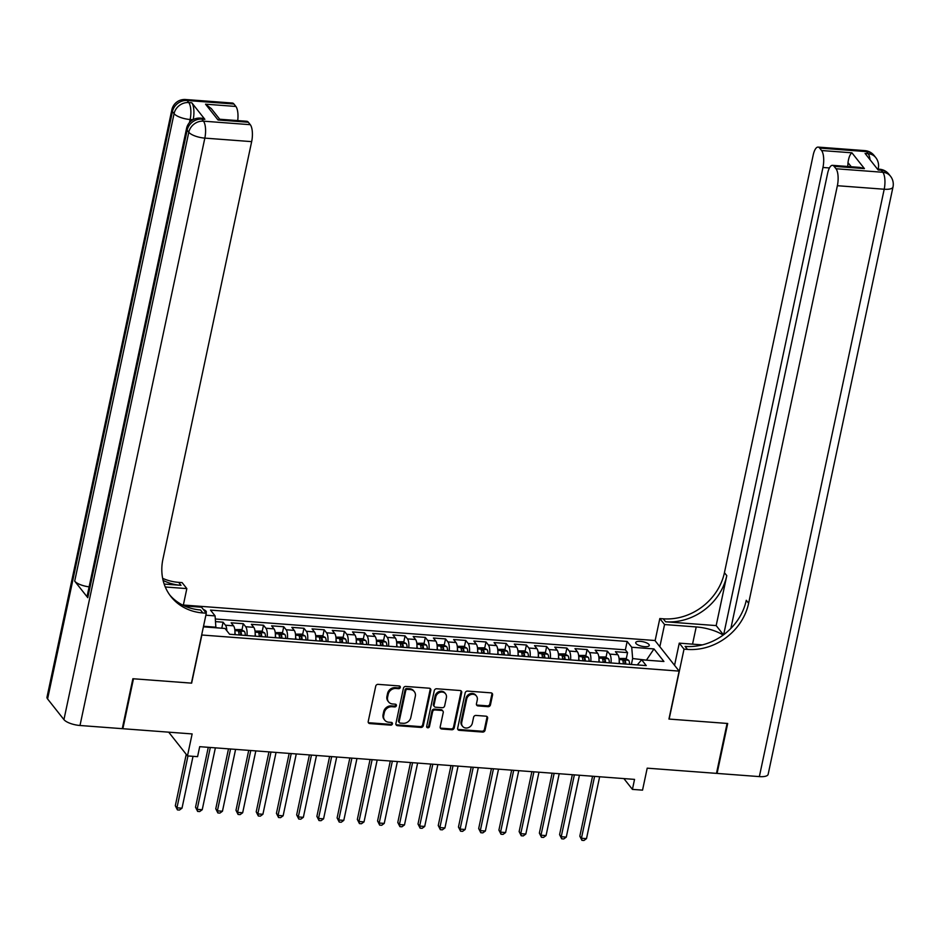 <?xml version="1.0" encoding="UTF-8"?>
<svg xmlns="http://www.w3.org/2000/svg" width="940" height="940" viewBox="0 0 940 940"><rect width="100%" height="100%" fill="white"/><g stroke="black" fill="none" stroke-linecap="round" stroke-linejoin="round"><path stroke-width="1.41" d="M400.322 687.422A1.492 1.304 141.7 0 0 399.218 685.942L378.127 684.355A2.127 1.857 141.7 0 0 375.73 686.165L368.221 721.474A2.127 1.857 141.7 0 0 369.796 723.577L390.887 725.163A1.492 1.304 141.7 0 0 391.463 722.425L388.737 722.214A6.803 5.946 141.7 0 1 384.73 720.158A6.803 5.946 141.7 0 1 383.72 715.457L384.343 712.52A6.803 5.946 141.7 0 1 392.027 706.727L394.765 706.927A1.492 1.304 141.7 0 0 395.34 704.178L392.615 703.978A6.803 5.946 141.7 0 1 388.608 701.922A6.803 5.946 141.7 0 1 387.597 697.221L388.22 694.284A6.803 5.946 141.7 0 1 395.904 688.48L398.642 688.691A1.492 1.304 141.7 0 0 400.322 687.422M388.608 701.922L387.95 701.099A6.803 5.946 141.7 0 1 386.939 696.399L387.562 693.45A6.803 5.946 141.7 0 1 395.258 687.657L397.984 687.868A1.492 1.304 141.7 0 0 399.664 686.059M368.28 722.472A2.127 1.857 141.7 0 0 369.138 722.754L390.229 724.341A1.492 1.304 141.7 0 0 391.921 722.531M384.73 720.158L384.072 719.335A6.803 5.946 141.7 0 1 383.062 714.635L383.696 711.698A6.803 5.946 141.7 0 1 391.381 705.893L394.107 706.105A1.492 1.304 141.7 0 0 395.799 704.295M640.399 641.362A6.933 2.327 12 0 0 635.71 642.572A6.933 2.327 12 0 0 644.582 646.661A6.933 2.327 12 0 0 649.27 645.451A6.933 2.327 12 0 0 640.399 641.362M488.048 706.68A2.127 1.857 141.7 0 0 490.457 704.859L492.56 694.954A2.127 1.857 141.7 0 0 490.986 692.851L467.568 691.088A2.127 1.857 141.7 0 0 465.159 692.898L457.663 728.195A2.127 1.857 141.7 0 0 459.225 730.309L482.655 732.072A2.127 1.857 141.7 0 0 485.052 730.263L487.602 718.301A2.127 1.857 141.7 0 0 486.027 716.186L476.004 715.434A2.127 1.857 141.7 0 0 473.596 717.243L472.338 723.177A5.687 4.97 141.7 0 1 468.096 727.748A5.687 4.97 141.7 0 1 462.562 726.303A5.687 4.97 141.7 0 1 461.716 722.378L466.663 699.137A5.687 4.97 141.7 0 1 470.893 694.554A5.687 4.97 141.7 0 1 476.427 696.011A5.687 4.97 141.7 0 1 477.273 699.936L476.451 703.813A2.127 1.857 141.7 0 0 478.025 705.917L488.048 706.68L487.39 705.846A2.127 1.857 141.7 0 0 489.799 704.036L491.902 694.131A2.127 1.857 141.7 0 0 491.843 693.133M201.818 635.193L191.631 683.145L133.48 678.774L122.87 728.723L192.136 733.928L187.471 755.913L197.576 756.665L199.703 746.677L634.547 779.389L632.42 789.389L642.537 790.141L647.202 768.168L716.48 773.373L727.09 723.436L668.939 719.053L679.138 671.113L201.665 634.993M430.814 690.312A2.127 1.857 141.7 0 0 429.251 688.209L405.822 686.447A2.127 1.857 141.7 0 0 403.424 688.256L395.916 723.553A2.127 1.857 141.7 0 0 397.491 725.668L420.909 727.431A2.127 1.857 141.7 0 0 423.317 725.61L430.814 690.312L430.168 689.49A2.127 1.857 141.7 0 0 430.109 688.491M436.689 688.761L460.118 690.524A2.127 1.857 141.7 0 1 461.681 692.639L454.185 727.936A2.127 1.857 141.7 0 1 451.776 729.745L441.753 728.993A2.127 1.857 141.7 0 1 440.19 726.879L443.234 712.567A2.127 1.857 141.7 0 0 441.659 710.452L435.009 709.959A2.127 1.857 141.7 0 0 432.612 711.768L429.439 726.667A1.492 1.304 141.7 0 1 426.666 726.467L434.292 690.571A2.127 1.857 141.7 0 1 436.689 688.761M122.87 728.723L122.388 728.101M626.216 658.964L627.567 652.618L615.43 651.702L617.815 654.722L609.719 654.111A8.671 3.055 94.3 0 1 611.024 662.947M605.983 657.436L607.334 651.091L595.196 650.186L597.593 653.206L589.498 652.595A8.671 3.055 94.3 0 1 590.79 661.431M585.761 655.92L587.112 649.575L574.975 648.659L577.36 651.678L569.276 651.067A8.671 3.055 94.3 0 1 570.568 659.904M565.539 654.393L566.89 648.048L554.753 647.143L557.138 650.163L549.054 649.552A8.671 3.055 94.3 0 1 550.346 658.388M545.317 652.877L546.657 646.532L534.531 645.616L536.916 648.635L528.821 648.024A8.671 3.055 94.3 0 1 530.125 656.86M525.084 651.35L526.435 645.005L514.298 644.1L516.683 647.12L508.599 646.509A8.671 3.055 94.3 0 1 509.891 655.345M504.862 649.834L506.214 643.489L494.076 642.572L496.461 645.592L488.377 644.981A8.671 3.055 94.3 0 1 489.67 653.817M484.64 648.306L485.992 641.961L473.854 641.057L476.239 644.076L468.144 643.465A8.671 3.055 94.3 0 1 469.448 652.301M464.407 646.791L465.758 640.445L453.62 639.529L456.018 642.549L447.922 641.938A8.671 3.055 94.3 0 1 449.214 650.774M444.185 645.263L445.537 638.918L433.399 638.013L435.784 641.033L427.7 640.422A8.671 3.055 94.3 0 1 428.993 649.258M423.964 643.747L425.315 637.402L413.177 636.486L415.562 639.505L407.478 638.894A8.671 3.055 94.3 0 1 408.771 647.731M403.742 642.22L405.081 635.875L392.955 634.97L395.34 637.99L387.245 637.379A8.671 3.055 94.3 0 1 388.549 646.215M383.508 640.704L384.86 634.359L372.722 633.442L375.107 636.462L367.023 635.851A8.671 3.055 94.3 0 1 368.315 644.687M363.287 639.177L364.638 632.832L352.5 631.927L354.885 634.947L346.801 634.336A8.671 3.055 94.3 0 1 348.094 643.172M343.065 637.661L344.416 631.316L332.278 630.399L334.663 633.419L326.568 632.808A8.671 3.055 94.3 0 1 327.872 641.644M322.831 636.133L324.183 629.788L312.056 628.884L314.442 631.903L306.346 631.292A8.671 3.055 94.3 0 1 307.65 640.128M302.61 634.618L303.961 628.273L291.823 627.356L294.208 630.376L286.124 629.765A8.671 3.055 94.3 0 1 287.417 638.601M282.388 633.09L283.739 626.745L271.601 625.84L273.987 628.86L265.903 628.249A8.671 3.055 94.3 0 1 267.195 637.085M262.166 631.574L263.505 625.229L251.38 624.313L253.765 627.332L245.669 626.721A8.671 3.055 94.3 0 1 246.973 635.558M241.933 630.047L243.284 623.702L231.146 622.797L233.531 625.817A8.671 3.055 94.3 0 1 234.836 634.653M205.883 612.692A6.721 2.244 12 0 0 206.33 612.093A6.721 2.244 12 0 0 203.31 609.437M183.347 605.031L654.945 640.516L679.138 671.113M627.567 652.618L625.37 649.846L627.156 641.456L210.513 610.107L215.096 615.9L215.895 627.779M627.156 641.456L631.727 647.249L653.982 648.917L663.922 661.49L641.668 659.809L646.25 665.602L229.607 634.253L225.036 628.472L203.393 626.839M205.872 615.207L215.096 615.9M221.781 628.226L223.062 622.186L225.447 625.206A8.671 3.055 94.3 0 1 226.846 630.764M243.284 623.702L245.669 626.721M263.505 625.229L265.903 628.249M283.739 626.745L286.124 629.765M303.961 628.273L306.346 631.292M324.183 629.788L326.568 632.808M344.416 631.316L346.801 634.336M364.638 632.832L367.023 635.851M384.86 634.359L387.245 637.379M405.081 635.875L407.478 638.894M425.315 637.402L427.7 640.422M445.537 638.918L447.922 641.938M465.758 640.445L468.144 643.465M485.992 641.961L488.377 644.981M506.214 643.489L508.599 646.509M526.435 645.005L528.821 648.024M546.657 646.532L549.054 649.552M566.89 648.048L569.276 651.067M587.112 649.575L589.498 652.595M607.334 651.091L609.719 654.111M625.37 649.846L215.342 619.002M223.062 622.186L215.566 621.622M646.685 660.186L632.644 658.541L631.386 664.486M216.012 627.203L203.522 626.263M623.89 778.59L632.42 789.389M168.695 732.166L187.471 755.913M647.308 660.232L646.802 659.61L653.982 648.917M637.261 664.921L641.668 659.809M255.057 636.168A8.671 3.055 -85.7 0 0 253.765 627.332M275.279 637.696A8.671 3.055 -85.7 0 0 273.987 628.86M295.512 639.212A8.671 3.055 -85.7 0 0 294.208 630.376M315.734 640.739A8.671 3.055 -85.7 0 0 314.442 631.903M335.956 642.255A8.671 3.055 -85.7 0 0 334.663 633.419M356.19 643.783A8.671 3.055 -85.7 0 0 354.885 634.947M376.411 645.298A8.671 3.055 -85.7 0 0 375.107 636.462M396.633 646.826A8.671 3.055 -85.7 0 0 395.34 637.99M416.855 648.341A8.671 3.055 -85.7 0 0 415.562 639.505M437.088 649.869A8.671 3.055 -85.7 0 0 435.784 641.033M457.31 651.385A8.671 3.055 -85.7 0 0 456.018 642.549M477.532 652.912A8.671 3.055 -85.7 0 0 476.239 644.076M497.765 654.428A8.671 3.055 -85.7 0 0 496.461 645.592M517.987 655.956A8.671 3.055 -85.7 0 0 516.683 647.12M538.209 657.471A8.671 3.055 -85.7 0 0 536.916 648.635M558.431 658.999A8.671 3.055 -85.7 0 0 557.138 650.163M578.664 660.514A8.671 3.055 -85.7 0 0 577.36 651.678M598.886 662.042A8.671 3.055 -85.7 0 0 597.593 653.206M619.107 663.558A8.671 3.055 -85.7 0 0 617.815 654.722M632.644 658.541L631.727 647.249M395.975 724.552A2.127 1.857 141.7 0 0 396.833 724.834L420.262 726.596A2.127 1.857 141.7 0 0 422.659 724.787L430.168 689.49M407.42 689.349A1.492 1.304 141.7 0 0 405.739 690.618L399.159 721.603A1.492 1.304 141.7 0 0 400.252 723.083L403.131 723.295A6.803 5.946 141.7 0 0 410.815 717.502L415.315 696.317A6.803 5.946 141.7 0 0 414.305 691.617A6.803 5.946 141.7 0 0 410.298 689.572L407.42 689.349L406.773 688.527A1.492 1.304 141.7 0 0 405.081 689.795L405.739 690.618M399.371 722.637L398.724 721.803A1.492 1.304 141.7 0 1 398.501 720.78L405.081 689.795M414.305 691.617L413.659 690.794A6.803 5.946 141.7 0 0 409.652 688.738L410.298 689.572M406.773 688.527L409.652 688.738M440.249 727.889A2.127 1.857 141.7 0 0 441.107 728.171L451.13 728.923A2.127 1.857 141.7 0 0 453.527 727.114L461.035 691.805A2.127 1.857 141.7 0 0 460.976 690.806M442.916 711.098L442.258 710.276A2.127 1.857 141.7 0 0 441.013 709.63L434.362 709.124A2.127 1.857 141.7 0 0 431.954 710.945L428.793 725.845L429.439 726.667M426.654 726.996A1.492 1.304 141.7 0 0 428.793 725.845M446.382 697.715A5.687 4.97 141.7 0 0 445.537 693.779A5.687 4.97 141.7 0 0 440.002 692.334A5.687 4.97 141.7 0 0 435.772 696.916L434.022 705.106A2.127 1.857 141.7 0 0 435.596 707.209L442.247 707.714A2.127 1.857 141.7 0 0 444.644 705.905L446.382 697.715M445.537 693.779L444.89 692.956A5.687 4.97 141.7 0 0 439.356 691.511A5.687 4.97 141.7 0 0 435.114 696.082L435.772 696.916M434.339 706.575L433.693 705.74A2.127 1.857 141.7 0 1 433.375 704.272L435.114 696.082M476.51 704.812A2.127 1.857 141.7 0 0 477.367 705.094L487.39 705.846M476.427 696.011L475.781 695.177A5.687 4.97 141.7 0 0 470.247 693.732A5.687 4.97 141.7 0 0 466.005 698.314L466.663 699.137M462.562 726.303L461.916 725.48A5.687 4.97 141.7 0 1 461.07 721.544L466.005 698.314M457.71 729.193A2.127 1.857 141.7 0 0 458.567 729.475L481.997 731.238A2.127 1.857 141.7 0 0 484.394 729.428L486.944 717.467A2.127 1.857 141.7 0 0 486.885 716.468M221.041 628.167L215.906 627.685M186.238 754.35L175.31 805.745L176.943 807.812L182.008 808.189L193.029 756.324M187.965 755.948L176.943 807.812L177.425 809.904L175.31 805.745M182.008 808.189L179.446 810.057L177.425 809.904M204.861 119.333L201.83 119.098A13.007 4.583 -85.7 0 0 200.255 118.123L203.299 118.346A13.007 4.583 94.3 0 1 204.861 119.333L191.784 102.789A13.007 4.583 94.3 0 1 193.194 119.592M132.881 678.727L191.431 683.133L206.295 613.209L202.852 612.951A54.191 47.352 -38.3 0 1 170.963 596.606A54.191 47.352 -38.3 0 1 162.914 559.194L251.662 141.635L204.838 138.121L79.994 725.492L122.259 728.676L132.881 678.727M183.276 605.384L186.837 588.605L165.275 586.983M186.837 588.605L182.101 582.612L178.659 582.354A54.191 47.352 -38.3 0 1 162.643 578.335M164.159 584.057L181.02 585.326A54.191 47.352 -38.3 0 1 163.09 580.391M206.295 613.209L201.548 607.216L184.416 605.924M79.994 725.492A13.007 4.359 -168 0 1 63.932 719.617L188.787 132.246L187.154 130.178A13.007 11.362 141.7 0 1 201.83 119.098L203.463 121.166L250.287 124.691L248.36 122.247A13.007 4.583 94.3 0 0 246.785 121.272L219.466 119.215L218.021 119.968L205.531 104.175L235.87 106.455L233.942 104.023L187.119 100.498L188.752 102.566L191.784 102.789M235.87 106.455A13.007 4.583 94.3 0 1 237.714 120.59M89.112 586.854A13.007 4.359 -168 0 1 74.695 581.143L174.076 113.634L172.431 111.566A13.007 11.362 141.7 0 1 187.119 100.498A13.007 4.583 -85.7 0 0 185.544 99.511L232.368 103.036A13.007 4.583 94.3 0 1 233.942 104.023M63.932 719.617L47.587 698.949A13.007 4.359 -168 0 1 47 697.151L171.856 109.78A13.007 4.359 12 0 0 172.431 111.566L47.587 698.949M74.695 581.143L87.773 597.676A13.007 4.359 -168 0 1 87.197 595.889L186.567 128.381A13.007 4.359 12 0 0 187.154 130.178L87.773 597.676M250.287 124.691A13.007 4.583 94.3 0 1 251.662 141.635M202.852 612.951L200.502 609.966A54.191 47.352 -38.3 0 1 169.823 595.102M205.531 104.175L211.347 108.641L219.713 119.239M864.906 150.623A13.007 13.007 0 0 1 874.13 155.523A13.007 11.362 141.7 0 0 866.48 151.61L819.657 148.085A13.007 4.583 -85.7 0 0 818.082 147.098L864.906 150.623A13.007 4.583 94.3 0 1 866.48 151.61L868.114 153.678L865.082 153.443L878.16 169.987L881.191 170.211L882.825 172.279A13.007 4.583 94.3 0 1 884.199 189.234L837.375 185.709A13.007 4.583 -85.7 0 0 836.001 168.754L882.825 172.279A13.007 11.362 -38.3 0 1 890.486 176.203A13.007 13.007 0 0 1 893 186.966A13.007 4.359 12 0 1 884.199 189.234L759.356 776.605L717.079 773.42L727.701 723.483L669.151 719.077L684.014 649.152L687.445 649.411A54.191 47.352 141.7 0 0 748.628 603.269L837.375 185.709M723.118 635.111A24.381 8.166 12 0 0 696.211 626.933L664.557 624.548L659.821 618.555L663.252 618.814A54.191 47.352 141.7 0 0 724.434 572.672L813.182 155.112A13.007 4.583 -85.7 0 1 818.082 147.098M674.556 665.32L679.268 643.148L702.356 644.887M679.268 643.148L684.014 649.152M716.174 625.593L665.614 621.786A54.191 47.352 141.7 0 0 726.784 575.644L716.174 625.593L723.483 634.841M851.229 166.744L847.986 162.643C848.738 157.438 850.054 154.16 851.922 152.809L864.412 168.601L834.074 166.321L836.001 168.754M834.074 166.321A13.007 4.583 -85.7 0 0 832.499 165.334A13.007 4.583 -85.7 0 0 827.611 173.348L730.874 628.414M893 186.966L768.144 774.349A13.007 4.359 -168 0 1 759.356 776.605M716.597 772.809L717.079 773.42M659.845 646.708L664.557 624.548M655.11 640.716L659.821 618.555M723.647 634.723L822.958 167.473A13.007 4.583 -85.7 0 0 821.584 150.529L851.922 152.809M819.657 148.085L821.584 150.529M847.986 162.643A13.007 4.583 94.3 0 1 847.704 166.486M687.445 649.411L685.096 646.426A54.191 47.352 141.7 0 0 746.278 600.284L748.628 603.269M864.412 168.601L859.83 167.391L832.499 165.334M234.953 632.326A5.746 2.021 94.3 0 1 235.2 634.676M234.788 629.565L241.075 629.577L244.4 631.386A5.746 2.021 94.3 0 1 245.305 635.44M208.28 747.323L195.532 807.26L197.165 809.328L202.229 809.716L215.378 747.852M241.463 635.146A5.746 2.021 -85.7 0 0 240.993 631.962L238.572 631.786A5.746 2.021 94.3 0 1 239.042 634.97M240.993 631.962L240.382 634.841A2.926 1.034 94.3 0 1 240.417 635.064M210.313 747.476L197.165 809.328L197.647 811.42L195.532 807.26M202.229 809.716L199.668 811.573L197.647 811.42M255.187 633.854A5.746 2.021 94.3 0 1 255.422 636.192M255.01 631.093L261.296 631.104L264.622 632.914A5.746 2.021 94.3 0 1 265.526 636.956M228.502 748.851L215.765 808.788L217.399 810.856L222.451 811.232L235.599 749.38M261.684 636.674A5.746 2.021 -85.7 0 0 261.226 633.49L258.794 633.302A5.746 2.021 94.3 0 1 259.264 636.486M261.226 633.49L260.603 636.368A2.926 1.034 94.3 0 1 260.639 636.591M230.547 749.004L217.399 810.856L217.868 812.947L215.765 808.788M222.451 811.232L219.889 813.1L217.868 812.947M275.408 635.37A5.746 2.021 94.3 0 1 275.643 637.72M275.244 632.608L281.518 632.62L284.855 634.43A5.746 2.021 94.3 0 1 285.76 638.483M248.724 750.367L235.987 810.303L237.62 812.371L242.673 812.759L255.821 750.895M281.918 638.189A5.746 2.021 -85.7 0 0 281.448 635.005L279.016 634.829A5.746 2.021 94.3 0 1 279.486 638.013M281.448 635.005L280.837 637.884A2.926 1.034 94.3 0 1 280.86 638.107M250.768 750.519L237.62 812.371L238.09 814.463L235.987 810.303M242.673 812.759L240.123 814.616L238.09 814.463M295.63 636.897A5.746 2.021 94.3 0 1 295.865 639.235M295.466 634.136L301.74 634.148L305.077 635.957A5.746 2.021 94.3 0 1 305.982 639.999M268.958 751.894L256.209 811.831L257.842 813.899L262.906 814.275L276.055 752.423M302.139 639.717A5.746 2.021 -85.7 0 0 301.67 636.533L299.249 636.345A5.746 2.021 94.3 0 1 299.707 639.529M301.67 636.533L301.059 639.411A2.926 1.034 94.3 0 1 301.094 639.635M270.99 752.047L257.842 813.899L258.324 815.991L256.209 811.831M262.906 814.275L260.345 816.143L258.324 815.991M315.852 638.413A5.746 2.021 94.3 0 1 316.099 640.763M315.687 635.652L321.974 635.663L325.299 637.473A5.746 2.021 94.3 0 1 326.204 641.527M289.179 753.41L276.43 813.347L278.076 815.415L283.128 815.803L296.276 753.939M322.361 641.233A5.746 2.021 -85.7 0 0 321.891 638.048L319.471 637.872A5.746 2.021 94.3 0 1 319.941 641.057M321.891 638.048L321.28 640.927A2.926 1.034 94.3 0 1 321.315 641.15M291.224 753.563L278.076 815.415L278.546 817.506L276.43 813.347M283.128 815.803L280.567 817.659L278.546 817.506M336.085 639.94A5.746 2.021 94.3 0 1 336.32 642.279M335.921 637.179L342.195 637.191L345.521 639A5.746 2.021 94.3 0 1 346.437 643.042M309.401 754.938L296.664 814.874L298.297 816.942L303.35 817.318L316.498 755.466M342.595 642.76A5.746 2.021 -85.7 0 0 342.125 639.576L339.693 639.388A5.746 2.021 94.3 0 1 340.163 642.572M342.125 639.576L341.514 642.455A2.926 1.034 94.3 0 1 341.537 642.678M311.446 755.09L298.297 816.942L298.767 819.034L296.664 814.874M303.35 817.318L300.788 819.187L298.767 819.034M356.307 641.456A5.746 2.021 94.3 0 1 356.542 643.806M356.143 638.695L362.417 638.707L365.754 640.516A5.746 2.021 94.3 0 1 366.659 644.57M329.623 756.453L316.886 816.39L318.519 818.458L323.572 818.846L336.72 756.982M362.816 644.276A5.746 2.021 -85.7 0 0 362.346 641.092L359.914 640.916A5.746 2.021 94.3 0 1 360.384 644.1M362.346 641.092L361.736 643.971A2.926 1.034 94.3 0 1 361.759 644.194M331.667 756.606L318.519 818.458L319.001 820.55L316.886 816.39M323.572 818.846L321.022 820.702L319.001 820.55M376.529 642.984A5.746 2.021 94.3 0 1 376.776 645.322M376.364 640.222L382.651 640.234L385.976 642.043A5.746 2.021 94.3 0 1 386.88 646.086M349.856 757.981L337.107 817.918L338.741 819.986L343.805 820.361L356.953 758.51M383.038 645.803A5.746 2.021 -85.7 0 0 382.568 642.619L380.148 642.431A5.746 2.021 94.3 0 1 380.618 645.616M382.568 642.619L381.957 645.498A2.926 1.034 94.3 0 1 381.993 645.721M351.889 758.134L338.741 819.986L339.223 822.077L337.107 817.918M343.805 820.361L341.244 822.23L339.223 822.077M396.762 644.499A5.746 2.021 94.3 0 1 396.997 646.849M396.586 641.738L402.872 641.75L406.197 643.559A5.746 2.021 94.3 0 1 407.102 647.613M370.078 759.496L357.341 819.433L358.974 821.501L364.027 821.889L377.175 760.025M403.26 647.319A5.746 2.021 -85.7 0 0 402.79 644.135L400.37 643.959A5.746 2.021 94.3 0 1 400.839 647.143M402.79 644.135L402.179 647.014A2.926 1.034 94.3 0 1 402.214 647.237M372.123 759.649L358.974 821.501L359.444 823.593L357.341 819.433M364.027 821.889L361.465 823.745L359.444 823.593M416.984 646.027A5.746 2.021 94.3 0 1 417.219 648.365M416.82 643.266L423.094 643.277L426.431 645.087A5.746 2.021 94.3 0 1 427.336 649.129M390.3 761.024L377.563 820.961L379.196 823.029L384.248 823.405L397.397 761.553M423.494 648.847A5.746 2.021 -85.7 0 0 423.024 645.663L420.591 645.475A5.746 2.021 94.3 0 1 421.061 648.659M423.024 645.663L422.413 648.541A2.926 1.034 94.3 0 1 422.436 648.764M392.344 761.177L379.196 823.029L379.666 825.12L377.563 820.961M384.248 823.405L381.699 825.273L379.666 825.12M437.206 647.543A5.746 2.021 94.3 0 1 437.441 649.893M437.041 644.781L443.316 644.793L446.653 646.602A5.746 2.021 94.3 0 1 447.558 650.656M410.522 762.54L397.785 822.477L399.418 824.545L404.482 824.932L417.63 763.068M443.715 650.363A5.746 2.021 -85.7 0 0 443.245 647.178L440.813 647.002A5.746 2.021 94.3 0 1 441.283 650.186M443.245 647.178L442.634 650.057A2.926 1.034 94.3 0 1 442.67 650.28M412.566 762.693L399.418 824.545L399.899 826.636L397.785 822.477M404.482 824.932L401.921 826.789L399.899 826.636M457.428 649.07A5.746 2.021 94.3 0 1 457.674 651.408M457.263 646.309L463.549 646.32L466.875 648.13A5.746 2.021 94.3 0 1 467.779 652.172M430.755 764.067L418.006 824.004L419.651 826.072L424.704 826.448L437.852 764.596M463.937 651.89A5.746 2.021 -85.7 0 0 463.467 648.706L461.047 648.518A5.746 2.021 94.3 0 1 461.517 651.702M463.467 648.706L462.856 651.584A2.926 1.034 94.3 0 1 462.891 651.808M432.799 764.22L419.651 826.072L420.121 828.164L418.006 824.004M424.704 826.448L422.142 828.316L420.121 828.164M477.661 650.586A5.746 2.021 94.3 0 1 477.896 652.936M477.497 647.825L483.771 647.836L487.096 649.646A5.746 2.021 94.3 0 1 488.013 653.7M450.977 765.583L438.24 825.52L439.873 827.588L444.926 827.976L458.074 766.112M484.171 653.406A5.746 2.021 -85.7 0 0 483.701 650.221L481.268 650.045A5.746 2.021 94.3 0 1 481.738 653.23M483.701 650.221L483.089 653.1A2.926 1.034 94.3 0 1 483.113 653.323M453.021 765.736L439.873 827.588L440.343 829.679L438.24 825.52M444.926 827.976L442.364 829.832L440.343 829.679M497.883 652.113A5.746 2.021 94.3 0 1 498.118 654.452M497.718 649.352L503.993 649.364L507.33 651.173A5.746 2.021 94.3 0 1 508.235 655.215M471.199 767.111L458.462 827.047L460.095 829.115L465.147 829.491L478.296 767.639M504.392 654.933A5.746 2.021 -85.7 0 0 503.922 651.749L501.49 651.561A5.746 2.021 94.3 0 1 501.96 654.745M503.922 651.749L503.311 654.628A2.926 1.034 94.3 0 1 503.335 654.851M473.243 767.263L460.095 829.115L460.577 831.207L458.462 827.047M465.147 829.491L462.598 831.36L460.577 831.207M518.105 653.629A5.746 2.021 94.3 0 1 518.351 655.979M517.94 650.868L524.226 650.88L527.552 652.689A5.746 2.021 94.3 0 1 528.456 656.743M491.432 768.626L478.683 828.563L480.316 830.631L485.381 831.019L498.529 769.155M524.614 656.449A5.746 2.021 -85.7 0 0 524.144 653.265L521.723 653.089A5.746 2.021 94.3 0 1 522.194 656.273M524.144 653.265L523.533 656.144A2.926 1.034 94.3 0 1 523.568 656.367M493.465 768.779L480.316 830.631L480.798 832.723L478.683 828.563M485.381 831.019L482.819 832.875L480.798 832.723M538.338 655.157A5.746 2.021 94.3 0 1 538.573 657.495M538.162 652.395L544.448 652.407L547.773 654.216A5.746 2.021 94.3 0 1 548.678 658.259M511.654 770.154L498.917 830.091L500.55 832.159L505.603 832.534L518.751 770.683M544.836 657.977A5.746 2.021 -85.7 0 0 544.366 654.792L541.945 654.604A5.746 2.021 94.3 0 1 542.415 657.789M544.366 654.792L543.755 657.671A2.926 1.034 94.3 0 1 543.79 657.894M513.698 770.307L500.55 832.159L501.02 834.25L498.917 830.091M505.603 832.534L503.041 834.403L501.02 834.25M558.56 656.672A5.746 2.021 94.3 0 1 558.795 659.022M558.395 653.911L564.67 653.923L568.007 655.732A5.746 2.021 94.3 0 1 568.912 659.786M531.876 771.67L519.139 831.606L520.772 833.674L525.824 834.062L538.972 772.198M565.069 659.492A5.746 2.021 -85.7 0 0 564.599 656.308L562.167 656.132A5.746 2.021 94.3 0 1 562.637 659.316M564.599 656.308L563.988 659.187A2.926 1.034 94.3 0 1 564.012 659.41M533.92 771.822L520.772 833.674L521.242 835.766L519.139 831.606M525.824 834.062L523.274 835.918L521.242 835.766M578.782 658.2A5.746 2.021 94.3 0 1 579.016 660.538M578.617 655.439L584.891 655.45L588.229 657.26A5.746 2.021 94.3 0 1 589.133 661.302M552.097 773.197L539.36 833.134L540.994 835.202L546.058 835.578L559.206 773.726M585.291 661.02A5.746 2.021 -85.7 0 0 584.821 657.836L582.389 657.648A5.746 2.021 94.3 0 1 582.859 660.832M584.821 657.836L584.21 660.714A2.926 1.034 94.3 0 1 584.234 660.938M554.142 773.35L540.994 835.202L541.475 837.293L539.36 833.134M546.058 835.578L543.496 837.446L541.475 837.293M599.003 659.716A5.746 2.021 94.3 0 1 599.25 662.066M598.839 656.954L605.125 656.966L608.45 658.775A5.746 2.021 94.3 0 1 609.355 662.829M572.331 774.713L559.582 834.65L561.227 836.718L566.279 837.105L579.428 775.241M605.513 662.536A5.746 2.021 -85.7 0 0 605.043 659.351L602.622 659.175A5.746 2.021 94.3 0 1 603.092 662.359M605.043 659.351L604.432 662.23A2.926 1.034 94.3 0 1 604.467 662.453M574.364 774.866L561.227 836.718L561.697 838.809L559.582 834.65M566.279 837.105L563.718 838.962L561.697 838.809M619.237 661.243A5.746 2.021 94.3 0 1 619.472 663.581M619.072 658.482L625.347 658.493L628.672 660.303A5.746 2.021 94.3 0 1 629.589 664.345M592.553 776.24L579.816 836.177L581.449 838.245L586.501 838.621L599.649 776.769M625.746 664.063A5.746 2.021 -85.7 0 0 625.276 660.879L622.844 660.691A5.746 2.021 94.3 0 1 623.314 663.875M625.276 660.879L624.665 663.758A2.926 1.034 94.3 0 1 624.689 663.981M594.597 776.393L581.449 838.245L581.919 840.337L579.816 836.177M586.501 838.621L583.94 840.489L581.919 840.337M233.531 625.817L225.447 625.206M395.258 687.657L395.904 688.48M387.562 693.45L388.22 694.284M386.939 696.399L387.597 697.221M394.107 706.105L394.765 706.927M391.381 705.893L392.027 706.727M383.696 711.698L384.343 712.52M383.062 714.635L383.72 715.457M390.229 724.341L390.887 725.163M369.138 722.754L369.796 723.577M397.984 687.868L398.642 688.691M422.659 724.787L423.317 725.61M420.262 726.596L420.909 727.431M396.833 724.834L397.491 725.668M398.501 720.78L399.159 721.603M461.035 691.805L461.681 692.639M453.527 727.114L454.185 727.936M451.13 728.923L451.776 729.745M441.107 728.171L441.753 728.993M441.013 709.63L441.659 710.452M434.362 709.124L435.009 709.959M431.954 710.945L432.612 711.768M433.375 704.272L434.022 705.106M477.367 705.094L478.025 705.917M461.07 721.544L461.716 722.378M486.944 717.467L487.602 718.301M484.394 729.428L485.052 730.263M481.997 731.238L482.655 732.072M458.567 729.475L459.225 730.309M491.902 694.131L492.56 694.954M489.799 704.036L490.457 704.859M181.02 585.326L178.659 582.354M248.36 122.247L218.021 119.968M192.959 119.721L190.127 119.509L189.492 122.529M190.127 119.509A13.007 4.583 -85.7 0 0 188.752 102.566A13.007 11.362 -38.3 0 0 174.076 113.634A13.007 4.359 12 0 0 190.127 119.509M204.838 138.121A13.007 4.583 -85.7 0 0 203.463 121.166A13.007 11.362 -38.3 0 0 188.787 132.246A13.007 4.359 12 0 0 204.838 138.121M665.614 621.786L663.252 618.814M726.784 575.644L724.434 572.672M829.433 167.966L822.958 167.473M879.617 169.235A13.007 4.583 94.3 0 1 881.191 170.211A13.007 11.362 141.7 0 1 888.841 174.135A13.007 13.007 0 0 0 879.617 169.235L877.431 169.071M877.901 169.106A13.007 4.359 12 0 0 878.289 168.366A13.007 13.007 0 0 0 875.763 157.591A13.007 11.362 -38.3 0 0 868.114 153.678A13.007 4.583 94.3 0 1 870.052 159.73M692.545 644.147L696.211 626.933M244.318 631.339L234.894 630.634M264.539 632.867L255.128 632.162M284.761 634.383L275.35 633.678M304.995 635.91L295.571 635.205M325.216 637.426L315.805 636.721M345.438 638.953L336.027 638.248M365.672 640.469L356.248 639.764M385.894 641.996L376.47 641.292M406.115 643.512L396.704 642.807M426.337 645.04L416.925 644.335M446.571 646.556L437.147 645.851M466.792 648.083L457.38 647.378M487.014 649.599L477.602 648.894M507.248 651.126L497.824 650.421M527.469 652.642L518.046 651.937M547.691 654.17L538.279 653.465M567.913 655.685L558.501 654.98M588.146 657.213L578.723 656.508M608.368 658.729L598.956 658.024M628.59 660.256L619.178 659.551M185.544 99.511A13.007 13.007 0 0 0 171.856 109.78M200.255 118.123A13.007 13.007 0 0 0 186.567 128.381M888.841 174.135L890.486 176.203M878.125 169.118L878.289 168.366M874.13 155.523L875.763 157.591"/></g></svg>
